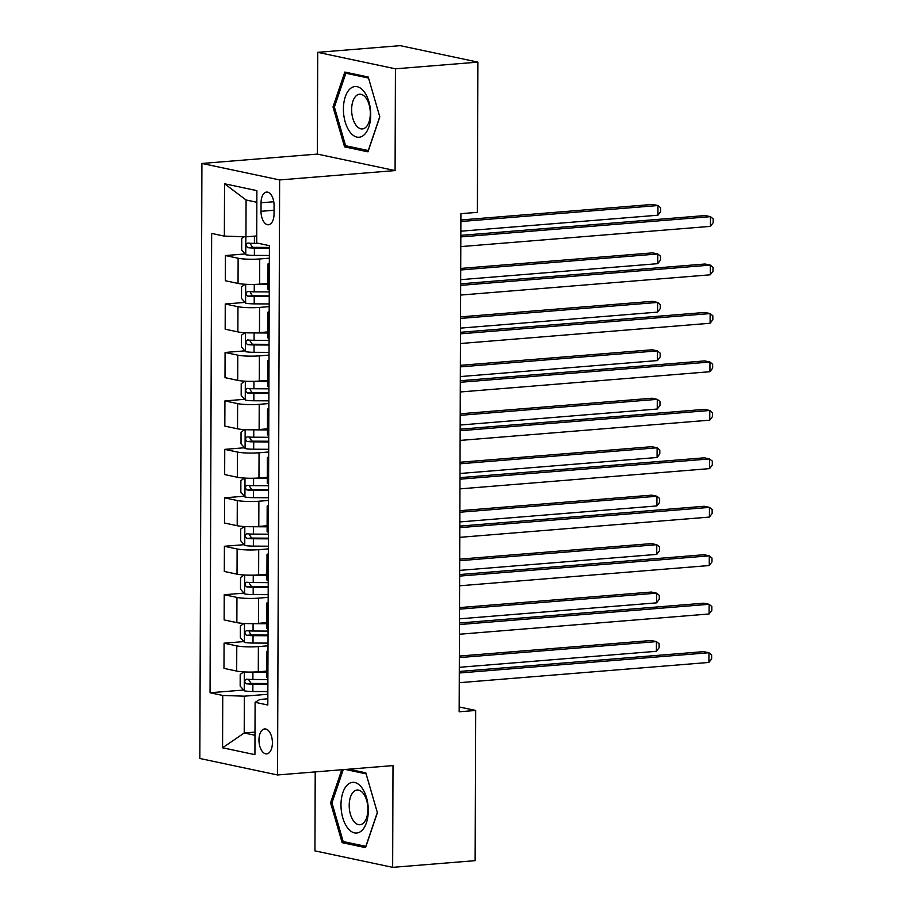 <?xml version="1.0" encoding="UTF-8"?>
<svg xmlns="http://www.w3.org/2000/svg" width="913" height="913" viewBox="0 0 913 913"><rect width="100%" height="100%" fill="white"/><g stroke="black" fill="none" stroke-linecap="round" stroke-linejoin="round"><path stroke-width="1.37" d="M272.405 742.84A12.52 6.665 -94.6 0 0 264.667 728.939A12.52 6.665 -94.6 0 0 258.961 739.987A12.52 6.665 -94.6 0 0 266.699 753.887A12.52 6.665 -94.6 0 0 272.405 742.84M315.213 771.907L314.939 850.87L392.658 867.35L475.137 860.662L475.662 710.451L459.182 706.959M201.91 163.461L199.833 758.486L277.552 774.966L279.629 179.941L201.91 163.461L317.37 154.092L395.089 170.571L395.443 68.817L317.724 52.338L317.37 154.092M317.724 52.338L400.202 45.65L477.921 62.13L395.443 68.817M477.921 62.13L477.396 212.341L460.905 213.676L459.159 711.786L475.662 710.451M261.05 202.777L261.015 211.302A12.12 6.459 -94.6 0 0 268.513 224.769A12.12 6.459 -94.6 0 0 274.037 214.064L274.071 205.539A12.12 6.459 -94.6 0 0 266.573 192.072A12.12 6.459 -94.6 0 0 261.05 202.777L273.763 201.739M256.85 202.275L246.076 199.993L245.951 236.821L224.358 236.113L211.645 233.42L210.047 692.762L243.645 690.034M224.358 236.113L224.541 183.775L256.884 190.634L256.701 242.972L269.415 245.665L267.806 705.019L255.104 702.314L254.921 754.652L222.567 747.793L222.749 695.455L210.047 692.762M392.658 867.35L393.012 765.596L277.552 774.966M395.089 170.571L279.629 179.941M255.104 702.314L259.897 699.461L267.829 698.822M254.989 732.123L244.216 732.991L254.989 735.273M256.724 235.953L245.951 236.821M269.369 258.174L259.726 258.961A15.647 2.077 -179.8 0 1 238.133 258.242L225.42 255.549L245.163 253.951M267.966 283.475L259.634 284.148A15.647 2.077 -179.8 0 1 238.042 283.441L225.328 280.748L225.42 255.549M269.198 306.631L259.554 307.407A15.647 2.077 -179.8 0 1 237.962 306.7L225.249 304.006L244.992 302.408M267.794 331.933L259.475 332.606A15.647 2.077 -179.8 0 1 237.871 331.898L225.169 329.205L225.249 304.006M269.027 355.089L259.383 355.865A15.647 2.077 -179.8 0 1 237.791 355.157L225.077 352.464L244.821 350.854M267.623 380.39L259.303 381.063A15.647 2.077 -179.8 0 1 237.7 380.356L224.997 377.651L225.077 352.464M268.856 403.535L259.224 404.322A15.647 2.077 -179.8 0 1 237.62 403.614L224.918 400.91L244.661 399.312M267.452 428.836L259.132 429.521A15.647 2.077 -179.8 0 1 237.528 428.802L224.826 426.109L224.918 400.91M268.696 451.992L259.052 452.78A15.647 2.077 -179.8 0 1 237.448 452.061L224.746 449.367L244.49 447.769M267.281 477.294L258.961 477.967A15.647 2.077 -179.8 0 1 237.369 477.259L224.655 474.566L224.746 449.367M268.525 500.45L258.881 501.226A15.647 2.077 -179.8 0 1 237.289 500.518L224.575 497.825L244.319 496.216M267.121 525.751L258.79 526.424A15.647 2.077 -179.8 0 1 237.197 525.717L224.484 523.023L224.575 497.825M268.354 548.896L258.71 549.683A15.647 2.077 -179.8 0 1 237.118 548.975L224.404 546.282L244.148 544.673M266.95 574.209L258.63 574.882A15.647 2.077 -179.8 0 1 237.026 574.163L224.313 571.47L224.404 546.282M268.182 597.353L258.539 598.141A15.647 2.077 -179.8 0 1 236.946 597.422L224.233 594.728L243.976 593.13M266.779 622.655L258.459 623.328A15.647 2.077 -179.8 0 1 236.855 622.62L224.153 619.927L224.233 594.728M268.011 645.811L258.379 646.587A15.647 2.077 -179.8 0 1 236.775 645.879L224.073 643.186L243.805 641.588M266.607 671.112L258.288 671.785A15.647 2.077 -179.8 0 1 236.684 671.078L223.982 668.384L224.073 643.186M267.84 694.268L244.353 696.174L244.216 732.991L222.567 747.793M269.346 264.816A15.647 2.077 -179.8 0 1 268.034 263.983A15.647 2.077 -179.8 0 1 269.346 263.149M269.255 290.014A15.647 2.077 -179.8 0 1 267.943 289.17L268.034 263.983M269.175 313.273A15.647 2.077 -179.8 0 1 267.863 312.429A15.647 2.077 -179.8 0 1 269.175 311.607M269.084 338.472A15.647 2.077 -179.8 0 1 267.771 337.627L267.863 312.429M269.004 361.731A15.647 2.077 -179.8 0 1 267.692 360.886A15.647 2.077 -179.8 0 1 269.015 360.053M268.913 386.918A15.647 2.077 -179.8 0 1 267.6 386.085L267.692 360.886M268.833 410.177A15.647 2.077 -179.8 0 1 267.52 409.344A15.647 2.077 -179.8 0 1 268.844 408.51M268.753 435.375A15.647 2.077 -179.8 0 1 267.429 434.542L267.52 409.344M268.662 458.634A15.647 2.077 -179.8 0 1 267.349 457.801A15.647 2.077 -179.8 0 1 268.673 456.968M268.582 483.833A15.647 2.077 -179.8 0 1 267.269 482.988L267.349 457.801M268.502 507.092A15.647 2.077 -179.8 0 1 267.178 506.247A15.647 2.077 -179.8 0 1 268.502 505.425M268.411 532.29A15.647 2.077 -179.8 0 1 267.098 531.446L267.178 506.247M268.331 555.549A15.647 2.077 -179.8 0 1 267.018 554.705A15.647 2.077 -179.8 0 1 268.331 553.871M268.239 580.736A15.647 2.077 -179.8 0 1 266.927 579.903L267.018 554.705M268.16 603.995A15.647 2.077 -179.8 0 1 266.847 603.162A15.647 2.077 -179.8 0 1 268.171 602.329M268.068 629.194A15.647 2.077 -179.8 0 1 266.756 628.361L266.847 603.162M267.988 652.453A15.647 2.077 -179.8 0 1 266.676 651.62A15.647 2.077 -179.8 0 1 268 650.786M222.749 695.455L244.353 696.174M267.908 677.651A15.647 2.077 -179.8 0 1 266.585 676.807L266.676 651.62M246.076 199.993L224.541 183.775M333.005 106.981L344.578 146.867L367.985 151.832L379.808 116.91L368.236 77.023L344.84 72.059L333.005 106.981L334.466 106.867M341.77 769.75L330.574 802.789L342.147 842.676L365.554 847.641L377.389 812.707L365.816 772.82L348.686 769.191M349.2 146.491L344.578 146.867M346.769 842.3L342.147 842.676M332.035 802.664L330.574 802.789M460.825 236.912L710.474 216.655L710.44 226.356L460.791 246.601M460.825 235.371L705.213 215.548L710.474 216.655L713.167 218.88L713.156 222.761L710.44 226.356M243.988 236.752L241.728 238.361L241.683 249.991L245.871 254.761A10.363 1.381 0.2 0 0 254.373 255.4L269.381 255.48M255.777 236.022L256.724 236.033M460.837 231.206L657.919 215.217L657.953 205.528L652.704 204.409L460.882 219.976M258.756 243.406L254.407 243.383A10.363 1.381 -179.8 0 1 247.902 243.041C245.734 244.285 245.723 245.837 247.88 247.697A10.363 1.381 0.2 0 0 254.396 248.039L269.403 248.119M269.403 247.434L254.465 247.355A5.284 0.696 -179.8 0 1 252.627 247.309L250.596 244.33M657.919 215.217L660.647 211.622L660.658 207.753L657.953 205.528L460.871 221.517M460.654 285.37L710.303 265.112L710.268 274.802L460.62 295.059M460.654 283.829L705.053 264.005L710.303 265.112L713.007 267.338L712.985 271.218L710.268 274.802M460.483 333.827L710.131 313.57L710.097 323.259L460.449 343.516M460.494 332.286L704.882 312.451L710.131 313.57L712.836 315.795L712.825 319.664L710.097 323.259M460.312 382.285L709.96 362.027L709.926 371.717L460.278 391.974M460.323 380.744L704.71 360.909L709.96 362.027L712.665 364.253L712.654 368.122L709.926 371.717M245.152 284.263L241.557 286.819L241.511 298.448L245.7 303.207A10.363 1.381 0.2 0 0 254.202 303.858L269.209 303.938M252.581 284.445A10.363 1.381 0.2 0 0 254.271 284.468L267.954 284.548M263.423 283.84L267.966 283.875M460.677 279.663L657.748 263.674L657.782 253.974L652.533 252.867L460.711 268.433M269.244 291.92L254.236 291.84A10.363 1.381 -179.8 0 1 247.731 291.498C245.563 292.742 245.563 294.294 247.708 296.143A10.363 1.381 0.2 0 0 254.225 296.485L269.232 296.565M269.232 295.892L254.293 295.812A5.284 0.696 -179.8 0 1 252.456 295.766L250.424 292.788M657.748 263.674L660.476 260.079L660.487 256.199L657.782 253.974L460.711 269.974M244.981 332.72L241.386 335.265L241.352 346.894L245.54 351.665A10.363 1.381 0.2 0 0 254.031 352.304L269.038 352.384M252.422 332.903A10.363 1.381 0.2 0 0 254.099 332.925L267.783 332.994M263.252 332.298L267.794 332.321M460.506 328.121L657.588 312.12L657.622 302.431L652.361 301.324L460.54 316.879M269.084 340.366L254.076 340.298A10.363 1.381 -179.8 0 1 247.56 339.944C245.392 341.2 245.392 342.752 247.537 344.6A10.363 1.381 0.2 0 0 254.054 344.943L269.061 345.023M269.061 344.349L254.122 344.269A5.284 0.696 -179.8 0 1 252.285 344.212L250.253 341.245M657.588 312.12L660.304 308.537L660.316 304.657L657.622 302.431L460.54 318.42M244.821 381.178L241.215 383.722L241.18 395.352L245.369 400.122A10.363 1.381 0.2 0 0 253.86 400.761L268.867 400.841M252.25 381.36A10.363 1.381 0.2 0 0 253.928 381.383L267.623 381.451M263.081 380.755L267.623 380.778M460.335 376.567L657.417 360.578L657.451 350.889L652.202 349.77L460.369 365.337M268.913 388.824L253.905 388.744A10.363 1.381 -179.8 0 1 247.389 388.402C245.22 389.657 245.22 391.198 247.377 393.058A10.363 1.381 0.2 0 0 253.882 393.4L268.89 393.48M268.901 392.807L253.951 392.727A5.284 0.696 -179.8 0 1 252.125 392.67L250.082 389.691M657.417 360.578L660.133 356.994L660.156 353.114L657.451 350.889L460.369 366.878M460.141 430.731L709.789 410.473L709.755 420.163L460.106 440.42M460.152 429.19L704.539 409.366L709.789 410.473L712.494 412.699L712.482 416.579L709.755 420.163M244.65 429.624L241.043 432.18L241.009 443.809L245.198 448.568A10.363 1.381 0.2 0 0 253.688 449.219L268.696 449.299M252.079 429.806A10.363 1.381 0.2 0 0 253.757 429.84L267.452 429.909M262.921 429.213L267.452 429.236M460.163 425.024L657.246 409.035L657.28 399.346L652.03 398.228L460.209 413.794M268.742 437.281L253.734 437.201A10.363 1.381 -179.8 0 1 247.218 436.859C245.061 438.103 245.049 439.655 247.206 441.504A10.363 1.381 0.2 0 0 253.711 441.858L268.73 441.926M268.73 441.253L253.791 441.173A5.284 0.696 -179.8 0 1 251.954 441.127L249.911 438.149M657.246 409.035L659.973 405.44L659.985 401.572L657.28 399.346L460.198 415.335M363.819 135.158A25.427 13.547 -94.6 0 0 368.932 101.8A25.427 13.547 -94.6 0 0 350.318 88.618A25.427 13.547 -94.6 0 0 345.194 121.977A25.427 13.547 -94.6 0 0 363.819 135.158M365.588 127.5A17.404 9.267 -94.6 0 0 369.799 107.677A17.404 9.267 -94.6 0 0 359.562 94.222A17.404 9.267 -94.6 0 0 356.355 95.648A17.404 9.267 -94.6 0 0 352.144 115.472A17.404 9.267 -94.6 0 0 362.381 128.916A17.404 9.267 -94.6 0 0 365.588 127.5M334.386 107.083L345.856 73.245L368.532 78.05L379.751 116.704L368.281 150.542L345.605 145.726L334.386 107.083M349.165 72.972L345.856 73.245M340.983 804.798A25.427 13.547 -94.6 0 0 354.552 832.896A25.427 13.547 -94.6 0 0 368.293 810.596A25.427 13.547 -94.6 0 0 354.723 782.498A25.427 13.547 -94.6 0 0 340.983 804.798M349.2 805.392A17.404 9.267 -94.6 0 0 359.95 824.724A17.404 9.267 -94.6 0 0 367.893 809.363A17.404 9.267 -94.6 0 0 357.131 790.03A17.404 9.267 -94.6 0 0 349.2 805.392M345.376 769.465L366.102 773.859L377.32 812.502L365.851 846.34L343.174 841.535L331.955 802.881L343.231 769.636M459.981 479.188L709.618 458.931L709.584 468.62L459.947 488.877M459.981 477.647L704.368 457.812L709.618 458.931L712.323 461.156L712.311 465.037L709.584 468.62M459.81 527.646L709.458 507.388L709.424 517.078L459.775 537.335M459.81 526.105L704.197 506.27L709.458 507.388L712.163 509.614L712.14 513.483L709.424 517.078M459.638 576.092L709.287 555.846L709.253 565.535L459.604 585.792M459.638 574.551L704.037 554.727L709.287 555.846L711.992 558.06L711.969 561.94L709.253 565.535M244.479 478.081L240.884 480.637L240.838 492.255L245.026 497.026A10.363 1.381 0.2 0 0 253.517 497.676L268.536 497.756M251.908 478.264A10.363 1.381 0.2 0 0 253.586 478.286L267.281 478.366M262.75 477.659L267.281 477.682M459.992 473.482L657.075 457.493L657.109 447.792L651.859 446.685L460.038 462.252M268.57 485.739L253.563 485.659A10.363 1.381 -179.8 0 1 247.046 485.317C244.889 486.561 244.878 488.113 247.035 489.961A10.363 1.381 0.2 0 0 253.552 490.304L268.559 490.384M268.559 489.71L253.62 489.63A5.284 0.696 -179.8 0 1 251.783 489.573L249.74 486.606M657.075 457.493L659.802 453.898L659.814 450.018L657.109 447.792L460.026 463.793M244.307 526.539L240.712 529.084L240.667 540.713L244.855 545.483A10.363 1.381 0.2 0 0 253.358 546.122L268.365 546.202M251.737 526.721A10.363 1.381 0.2 0 0 253.426 526.744L267.11 526.812M262.579 526.116L267.11 526.139M459.832 521.928L656.904 505.939L656.938 496.25L651.688 495.143L459.867 510.698M268.399 534.185L253.392 534.105A10.363 1.381 -179.8 0 1 246.887 533.763C244.718 535.018 244.718 536.57 246.864 538.419A10.363 1.381 0.2 0 0 253.38 538.761L268.388 538.841M268.388 538.168L253.449 538.088A5.284 0.696 -179.8 0 1 251.611 538.031L249.58 535.064M656.904 505.939L659.631 502.355L659.643 498.475L656.938 496.25L459.867 512.239M244.136 574.996L240.541 577.541L240.496 589.17L244.684 593.941A10.363 1.381 0.2 0 0 253.186 594.58L268.194 594.66M251.577 575.167A10.363 1.381 0.2 0 0 253.255 575.201L266.938 575.27M262.408 574.574L266.95 574.597M459.661 570.385L656.732 554.396L656.767 544.707L651.517 543.589L459.696 559.155M268.239 582.642L253.221 582.562A10.363 1.381 -179.8 0 1 246.715 582.22C244.547 583.475 244.547 585.016 246.693 586.876A10.363 1.381 0.2 0 0 253.209 587.219L268.217 587.299M268.217 586.614L253.278 586.545A5.284 0.696 -179.8 0 1 251.44 586.488L249.409 583.51M656.732 554.396L659.46 550.801L659.471 546.933L656.767 544.707L459.696 560.696M459.467 624.549L709.116 604.292L709.081 613.981L459.433 634.238M459.479 623.008L703.866 603.185L709.116 604.292L711.82 606.517L711.809 610.398L709.081 613.981M243.965 623.442L240.37 625.998L240.336 637.628L244.524 642.387A10.363 1.381 0.2 0 0 253.015 643.037L268.023 643.117M251.406 623.625A10.363 1.381 0.2 0 0 253.084 623.659L266.779 623.727M262.236 623.031L266.779 623.054M459.49 618.843L656.573 602.854L656.607 593.165L651.346 592.046L459.524 607.613M268.068 631.1L253.061 631.02A10.363 1.381 -179.8 0 1 246.544 630.678C244.376 631.922 244.376 633.474 246.533 635.322A10.363 1.381 0.2 0 0 253.038 635.665L268.045 635.745M268.057 635.071L253.106 634.991A5.284 0.696 -179.8 0 1 251.269 634.946L249.238 631.967M656.573 602.854L659.289 599.259L659.3 595.39L656.607 593.165L459.524 609.154M459.296 673.007L708.945 652.749L708.91 662.439L459.262 682.696M459.307 671.466L703.695 651.631L708.945 652.749L711.649 654.975L711.638 658.855L708.91 662.439M243.805 671.9L240.199 674.445L240.165 686.074L244.353 690.844A10.363 1.381 0.2 0 0 252.844 691.495L267.851 691.563M251.235 672.082A10.363 1.381 0.2 0 0 252.912 672.105L266.607 672.185M262.077 671.477L266.607 671.5M459.319 667.3L656.401 651.3L656.436 641.611L651.186 640.504L459.365 656.07M267.897 679.557L252.89 679.477A10.363 1.381 -179.8 0 1 246.373 679.135C244.216 680.379 244.205 681.931 246.362 683.78A10.363 1.381 0.2 0 0 252.867 684.122L267.886 684.202M267.886 683.529L252.935 683.449A5.284 0.696 -179.8 0 1 251.109 683.392L249.066 680.425M656.401 651.3L659.118 647.716L659.14 643.836L656.436 641.611L459.353 657.6M259.634 284.148L259.726 258.961M259.475 332.606L259.554 307.407M259.303 381.063L259.383 355.865M259.132 429.521L259.224 404.322M258.961 477.967L259.052 452.78M258.79 526.424L258.881 501.226M258.63 574.882L258.71 549.683M258.459 623.328L258.539 598.141M258.288 671.785L258.379 646.587M238.042 283.441L238.133 258.242M237.871 331.898L237.962 306.7M237.7 380.356L237.791 355.157M237.528 428.802L237.62 403.614M237.369 477.259L237.448 452.061M237.197 525.717L237.289 500.518M237.026 574.163L237.118 548.975M236.855 622.62L236.946 597.422M236.684 671.078L236.775 645.879M274.048 210.241L261.015 211.302M245.825 236.821L245.768 254.636M254.396 248.039L254.373 255.4M254.43 236.136L254.407 243.383M252.627 247.309L247.88 247.697M245.665 284.297L245.597 303.093M254.225 296.485L254.202 303.858M254.271 284.468L254.236 291.84M252.456 295.766L247.708 296.143M245.494 332.743L245.426 351.551M254.054 344.943L254.031 352.304M254.099 332.925L254.076 340.298M252.285 344.212L247.537 344.6M245.323 381.2L245.255 399.997M253.882 393.4L253.86 400.761M253.928 381.383L253.905 388.744M252.125 392.67L247.377 393.058M245.152 429.658L245.095 448.454M253.711 441.858L253.688 449.219M253.757 429.84L253.734 437.201M251.954 441.127L247.206 441.504M244.992 478.115L244.924 496.912M253.552 490.304L253.517 497.676M253.586 478.286L253.563 485.659M251.783 489.573L247.035 489.961M244.821 526.561L244.752 545.358M253.38 538.761L253.358 546.122M253.426 526.744L253.392 534.105M251.611 538.031L246.864 538.419M244.65 575.019L244.581 593.815M253.209 587.219L253.186 594.58M253.255 575.201L253.221 582.562M251.44 586.488L246.693 586.876M244.479 623.476L244.41 642.273M253.038 635.665L253.015 643.037M253.084 623.659L253.061 631.02M251.269 634.946L246.533 635.322M244.307 671.934L244.25 690.73M252.867 684.122L252.844 691.495M252.912 672.105L252.89 679.477M251.109 683.392L246.362 683.78"/></g></svg>
